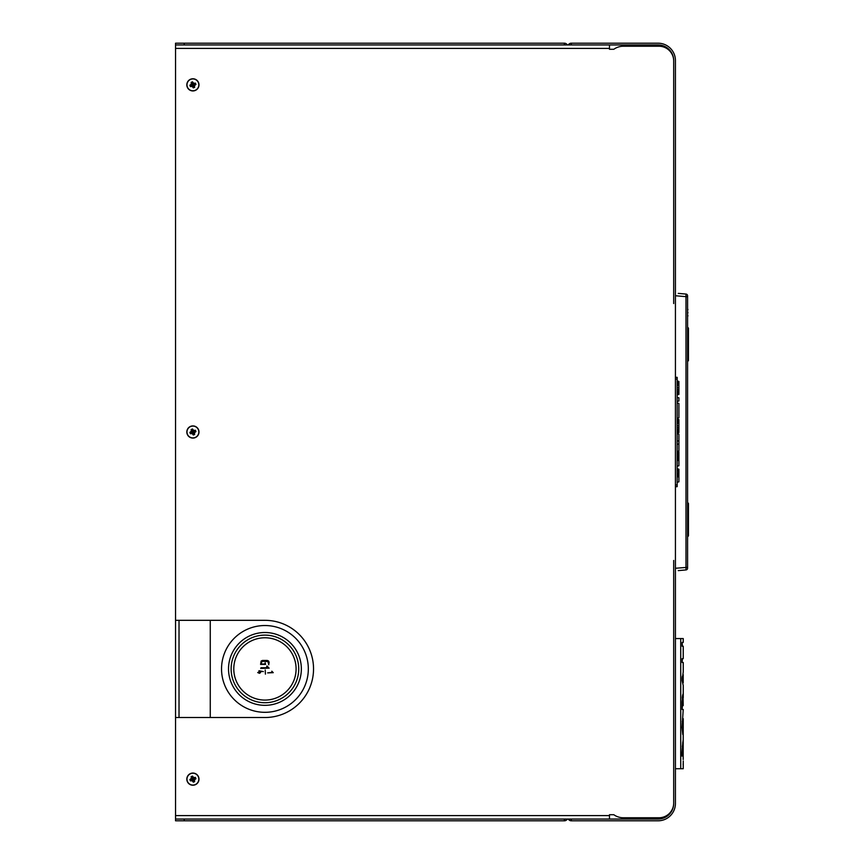 <?xml version="1.0" encoding="UTF-8"?>
<svg xmlns="http://www.w3.org/2000/svg" width="864" height="864" viewBox="0 0 864 864"><rect width="100%" height="100%" fill="white"/><g stroke="black" fill="none" stroke-linecap="round" stroke-linejoin="round"><path stroke-width="1.3" d="M568.285 44.939A3.467 3.467 0 0 1 571.288 43.2L658.076 43.2A17.356 17.356 0 0 1 675.432 60.556L675.432 803.444A17.356 17.356 0 0 1 658.076 820.8L571.288 820.8A3.467 3.467 0 0 1 568.285 819.061M175.543 717.52L175.543 620.32L264.935 620.32A48.6 48.6 0 0 1 313.535 668.92A48.6 48.6 0 0 1 264.935 717.52L175.543 717.52L175.543 819.061L658.076 819.061A15.617 15.617 0 0 0 673.693 803.444L673.693 560.444M673.693 303.556L673.693 60.556A15.617 15.617 0 0 0 658.076 44.939L571.288 44.939L571.288 43.2M678.24 570.607L685.994 569.938L678.24 570.607M686.545 569.797A1.739 1.739 0 0 1 685.994 569.938L685.994 294.062L678.24 293.393M658.94 46.235A14.753 14.753 0 0 1 673.693 60.988A14.753 14.753 0 0 0 658.94 46.235L623.354 46.235L658.94 46.235M609.476 44.939L609.476 49.28L613.818 49.28A16.492 16.492 0 0 1 623.354 46.235M175.543 620.32L175.543 43.2L184.226 43.2L184.226 44.939L175.543 44.939M673.693 803.012A14.753 14.753 0 0 1 658.94 817.765L623.354 817.765A16.492 16.492 0 0 1 613.818 814.72L609.476 814.72L609.476 819.061M675.432 377.33L677.171 377.33L677.171 379.058L675.432 379.058M675.432 486.67L677.171 486.67L677.171 379.058M683.24 761.011L683.24 768.733L680.724 768.733L680.724 638.55L675.432 638.55M675.432 768.733L680.724 768.733M682.355 696.546L682.366 697.702L683.24 697.702L683.24 685.508L682.117 680.519L683.24 671.825L683.24 662.494L682.117 662.494L682.117 658.66L683.23 658.66L683.23 646.24L682.117 646.24L682.117 642.416L683.24 642.416L683.24 638.55L680.724 638.55M609.476 49.28L613.818 49.28M613.818 814.72L609.476 814.72M658.94 817.765L623.354 817.765M687.582 568.274A1.739 1.739 0 0 0 687.582 568.199L687.582 567.335L687.582 568.199A1.739 1.739 0 0 1 685.994 569.938M675.432 295.736L685.994 296.665L687.582 296.665L687.582 295.801A1.739 1.739 0 0 0 685.994 294.062M687.582 295.801L687.582 567.335L675.432 568.264M567.356 44.939A3.467 3.467 0 0 0 564.343 43.2L564.343 44.939L571.288 44.939M195.059 90.536A6.07 6.07 0 0 1 186.905 83.884A6.07 6.07 0 0 1 196.744 80.147A6.07 6.07 0 0 1 195.059 90.536M195.059 437.681A6.07 6.07 0 0 1 186.905 431.028A6.07 6.07 0 0 1 196.744 427.291A6.07 6.07 0 0 1 195.059 437.681M195.059 784.825A6.07 6.07 0 0 1 186.905 778.172A6.07 6.07 0 0 1 196.744 774.436A6.07 6.07 0 0 1 195.059 784.825M683.176 752.458L683.176 759.542L683.176 752.458M683.176 759.337L683.23 718.654L682.56 718.654M682.517 756L682.808 741.992L681.761 756L682.517 756M682.97 746.809L682.798 748.699M683.24 765.31L683.132 764.024M682.042 727.466L682.765 734.465L682.042 727.466L683.24 709.474L682.117 709.474L682.117 701.773L682.927 694.148L683.24 697.702M683.219 658.66L683.23 646.24M682.582 727.466L683.23 718.697L682.56 718.697M683.014 674.698L683.014 674.071M210.265 620.32L210.265 717.52M687.582 326.732L687.582 326.171L687.582 326.732M175.543 819.061L175.543 820.8L564.343 820.8L564.343 819.061M564.343 44.939L184.226 44.939M571.288 819.061L571.288 820.8M677.171 381.024L678.91 381.488L677.171 380.862M677.171 394.88L678.91 394.416L678.91 381.488M677.171 419.137L678.91 419.602L677.171 418.986M677.171 433.004L678.91 432.54L678.91 419.602M677.171 401.458L678.91 400.993L678.91 397.807L677.171 397.343M677.171 418.295L678.91 417.83L678.91 403.434L677.171 402.97M677.171 451.343L678.91 451.818L678.91 465.739L677.171 466.204M677.894 451.3L678.91 450.9L678.91 443.999L677.171 444.312M677.171 440.77L678.91 441.083L678.91 443.999M677.171 433.501L678.91 434.182L678.91 441.083M677.171 452.412L678.91 452.876M677.171 482.285L678.91 481.81L678.91 469.206L677.171 468.742M682.268 746.194L683.035 746.194M682.376 705.64L682.117 709.474M682.376 658.66L682.117 662.494M682.376 646.24L682.117 642.416M687.582 308.513L687.582 309.388M687.582 317.12L687.582 319.432M687.582 310.878L687.582 312.52M687.582 313.999L687.582 315.641M687.582 316.829L687.928 315.641M687.582 313.632L687.928 312.52M687.582 310.511L687.928 309.388M184.226 819.061L184.226 820.8M564.343 43.2L184.226 43.2M564.343 820.8A3.467 3.467 0 0 0 567.356 819.061M194.67 87.35A9.893 5.648 -20.8 0 1 193.957 87.642A9.893 5.648 159.2 0 1 193.244 87.89A10.368 1.836 -110.8 0 1 192.888 87.07L191.257 86.346A10.368 1.836 159.2 0 1 190.415 86.627A9.893 5.648 -110.8 0 1 189.864 85.19A10.368 1.836 -20.8 0 1 190.685 84.845L191.419 83.214A10.368 1.836 -110.8 0 1 191.138 82.361A9.893 5.648 -20.8 0 1 192.564 81.821A10.368 1.836 69.2 0 1 192.92 82.642L194.551 83.376A10.368 1.836 -20.8 0 1 195.404 83.095A9.893 5.648 69.2 0 1 195.944 84.521A10.368 1.836 159.2 0 1 195.124 84.877L194.389 86.497A10.368 1.836 69.2 0 1 194.67 87.35L191.894 84.974L192.316 84.024L193.73 84.272L193.493 85.687M194.67 434.495A9.893 5.648 -20.8 0 1 193.957 434.786A9.893 5.648 159.2 0 1 193.244 435.035A10.368 1.836 -110.8 0 1 192.888 434.214L191.257 433.48A10.368 1.836 159.2 0 1 190.415 433.76A9.893 5.648 -110.8 0 1 189.864 432.335A10.368 1.836 -20.8 0 1 190.685 431.978L191.419 430.358A10.368 1.836 -110.8 0 1 191.138 429.505A9.893 5.648 -20.8 0 1 192.564 428.965A10.368 1.836 69.2 0 1 192.92 429.786L194.551 430.52A10.368 1.836 -20.8 0 1 195.404 430.24A9.893 5.648 69.2 0 1 195.944 431.665A10.368 1.836 159.2 0 1 195.124 432.022L194.389 433.642A10.368 1.836 69.2 0 1 194.67 434.495L193.493 432.832L192.078 432.583L192.791 430.996L193.914 431.892L193.493 432.832M194.67 781.639A9.893 5.648 -20.8 0 1 193.957 781.92A9.893 5.648 159.2 0 1 193.244 782.179A10.368 1.836 -110.8 0 1 192.888 781.358L191.257 780.624A10.368 1.836 159.2 0 1 190.415 780.905A9.893 5.648 -110.8 0 1 189.864 779.479A10.368 1.836 -20.8 0 1 190.685 779.123L191.419 777.503A10.368 1.836 -110.8 0 1 191.138 776.65A9.893 5.648 -20.8 0 1 192.564 776.11A10.368 1.836 69.2 0 1 192.92 776.93L194.551 777.654A10.368 1.836 -20.8 0 1 195.404 777.373A9.893 5.648 69.2 0 1 195.944 778.81A10.368 1.836 159.2 0 1 195.124 779.155L194.389 780.786A10.368 1.836 69.2 0 1 194.67 781.639L191.894 779.252L192.791 778.129L193.73 778.561L193.493 779.976M682.366 676.264L682.117 678.089M682.355 681.07L682.117 679.374M190.415 86.627L192.078 85.439M189.864 85.19L191.894 84.974M190.685 84.845L192.208 84.856M191.473 84.218L192.456 84.661M191.419 83.214L192.434 84.337M191.138 82.361L192.316 84.024M192.564 81.821L192.791 83.851M192.92 82.642L192.91 84.154M193.547 83.419L193.104 84.413M194.551 83.376L193.428 84.391M195.404 83.095L193.73 84.272M195.944 84.521L193.914 84.748M195.124 84.877L193.601 84.866M194.335 85.504L193.352 85.061M194.389 86.497L193.374 85.374M193.244 87.89L193.018 85.871M192.888 87.07L192.899 85.558M192.262 86.292L192.704 85.298M191.257 86.346L192.38 85.331M190.415 433.76L192.078 432.583M189.864 432.335L191.894 432.108M190.685 431.978L192.208 431.989M191.473 431.352L192.456 431.795M191.419 430.358L192.434 431.482M191.138 429.505L192.316 431.168M192.564 428.965L192.791 430.996M192.92 429.786L192.91 431.298M193.547 430.564L193.104 431.557M194.551 430.52L193.428 431.536M195.404 430.24L193.73 431.417M195.944 431.665L193.914 431.892M195.124 432.022L193.601 432.011M194.335 432.648L193.352 432.205M194.389 433.642L193.374 432.518M193.244 435.035L193.018 433.004M192.888 434.214L192.899 432.702M192.262 433.436L192.704 432.443M191.257 433.48L192.38 432.464M190.415 780.905L192.078 779.728M189.864 779.479L191.894 779.252M190.685 779.123L192.208 779.134M191.473 778.496L192.456 778.939M191.419 777.503L192.434 778.626M191.138 776.65L192.316 778.313M192.564 776.11L192.791 778.129M192.92 776.93L192.91 778.442M193.547 777.708L193.104 778.702M194.551 777.654L193.428 778.669M195.404 777.373L193.73 778.561M195.944 778.81L193.914 779.026M195.124 779.155L193.601 779.144M194.335 779.782L193.352 779.339M194.389 780.786L193.374 779.663M193.244 782.179L193.018 780.149M192.888 781.358L192.899 779.846M192.262 780.581L192.704 779.587M191.257 780.624L192.38 779.609M683.046 743.969L682.96 741.517M682.981 698.112L683.208 705.64L682.636 705.64L682.981 698.112L682.225 698.112M683.208 705.64L683.057 696.848M682.117 678.694L682.841 678.694L683.208 682.744L683.208 674.698L682.841 678.694M682.117 678.737L682.83 678.737M687.582 361.163L687.604 359.78L687.582 361.163L687.604 359.78L688.457 360.299A0.864 0.864 0 0 1 687.604 361.163A0.864 0.864 0 0 0 688.457 360.299L688.457 328.914L687.604 328.914L687.604 327.532L687.604 359.78M687.582 327.532L687.582 327.532A0.864 0.864 0 0 1 688.457 328.396L688.457 328.914M687.582 536.468L687.604 535.086L687.582 536.468L687.604 535.086L688.457 535.604A0.864 0.864 0 0 1 687.604 536.468A0.864 0.864 0 0 0 688.457 535.604L688.457 504.22L687.604 504.22L687.604 502.837L687.604 535.086M687.582 502.837L687.582 502.837A0.864 0.864 0 0 1 688.457 503.701L688.457 504.22M221.54 668.92A43.394 43.394 0 0 0 286.632 706.504A43.394 43.394 0 0 0 286.632 631.346A43.394 43.394 0 0 0 221.54 668.92M228.528 668.92A36.407 36.407 0 0 0 283.144 700.456A36.407 36.407 0 0 0 283.144 637.394A36.407 36.407 0 0 0 228.528 668.92M231.131 668.92A33.804 33.804 0 0 0 281.837 698.198A33.804 33.804 0 0 0 281.837 639.652A33.804 33.804 0 0 0 231.131 668.92M264.935 700.078A31.158 31.158 0 0 0 291.924 653.346A31.158 31.158 0 0 0 237.956 653.346A31.158 31.158 0 0 0 264.935 700.078M260.593 664.427L265.583 664.427L265.172 662.828L264.751 664.006L261.436 664.006L261.436 662.353L262.505 661.284L268.002 661.597L268.736 664.848L269.147 662.353L268.574 660.992L267.246 660.442L262.505 660.442L261.144 661.025L260.593 664.427M260.712 668.466L269.147 668.153L266.965 665.96L266.663 666.673L267.894 667.732L261.014 667.732L260.712 668.466M259.448 673.326L260.636 672.538L259.448 672.257L259.448 671.274L263.358 671.576L258.973 670.745L258.887 672.257L257.699 672.538L259.448 673.326M267.624 672.883L273.251 672.667L271.793 671.209L272.419 672.397L267.624 672.883M265.41 674.147L265.216 670L265.41 674.147M609.476 48.406L175.543 48.406M175.543 815.594L609.476 815.594M675.432 484.942L677.171 484.942M179.021 620.32L179.021 717.52M195.005 90.396A5.929 5.929 0 0 1 187.056 83.905A5.929 5.929 0 0 1 196.646 80.266A5.929 5.929 0 0 1 195.005 90.396M195.005 437.54A5.929 5.929 0 0 1 187.056 431.05A5.929 5.929 0 0 1 196.646 427.41A5.929 5.929 0 0 1 195.005 437.54M195.005 784.685A5.929 5.929 0 0 1 187.056 778.194A5.929 5.929 0 0 1 196.646 774.554A5.929 5.929 0 0 1 195.005 784.685M677.171 394.848L678.91 394.384M677.171 394.729L678.91 394.265M677.171 394.524L678.91 394.081M677.171 394.254L678.91 393.811M677.171 393.466L678.91 393.066M677.171 392.418L678.91 392.072M677.171 391.09L678.91 390.82M677.171 389.405L678.91 389.232M677.171 387.569L678.91 387.482M677.171 385.366L678.91 385.366M677.171 384.221L678.91 384.264M677.171 383.195L678.91 383.27M677.171 382.18L678.91 382.288M677.171 432.961L678.91 432.497M677.171 432.842L678.91 432.389M677.171 432.648L678.91 432.194M677.171 432.367L678.91 431.935M677.171 431.579L678.91 431.179M677.171 430.542L678.91 430.196M677.171 429.203L678.91 428.944M677.171 427.529L678.91 427.345M677.171 425.682L678.91 425.596M677.171 423.479L678.91 423.479M677.171 422.345L678.91 422.377M677.171 421.319L678.91 421.384M677.171 420.304L678.91 420.412M677.171 460.447L678.91 460.447M677.171 459.108L678.91 459.14M677.171 457.942L678.91 458.006M677.171 456.786L678.91 456.894M677.171 455.9L678.91 456.073M677.171 454.399L678.91 454.68M677.171 453.33L678.91 453.708M677.171 452.93L678.91 453.352M677.171 452.639L678.91 453.082M677.171 452.466L678.91 452.93M677.171 476.798L678.91 476.798M677.171 475.513L678.91 475.535M677.171 474.541L678.91 474.595M677.171 473.569L678.91 473.656M677.171 472.77L678.91 472.91M677.171 471.02L678.91 471.28M677.171 469.8L678.91 470.167M677.171 469.336L678.91 469.757M677.171 469.001L678.91 469.444M677.171 468.817L678.91 469.271M682.517 695.401L683.186 695.401M682.268 721.462L682.852 721.462M682.117 678.78L682.841 678.78M683.046 740.491L683.24 743.116"/></g></svg>
